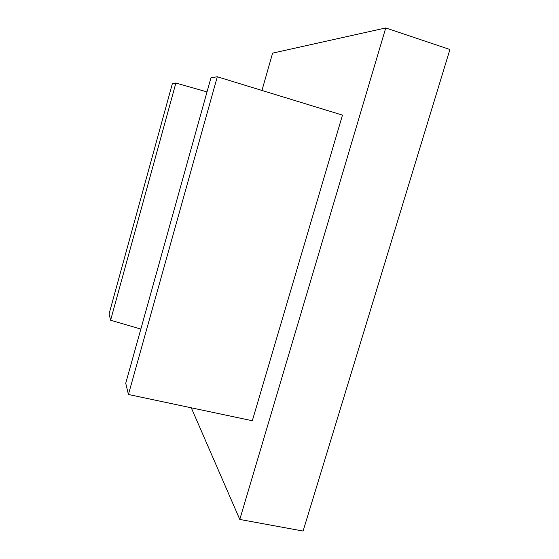 <?xml version="1.0" encoding="UTF-8"?>
<svg xmlns="http://www.w3.org/2000/svg" width="559" height="559" viewBox="0 0 559 559"><rect width="100%" height="100%" fill="white"/><g stroke="black" fill="none" stroke-linecap="round" stroke-linejoin="round"><path stroke-width="0.84" d="M175.882 83.032L172.389 83.564L109.082 313.878L110.605 320.216L175.882 83.032L207.019 91.907M110.605 320.216L140.84 329.097M125.733 383.236L210.974 77.729L217.297 76.772L128.43 394.486L125.733 383.236M217.297 76.772L342.478 115.119L252.312 420.738L128.43 394.486M191.283 407.804L239.783 519.444L303.09 531.05L449.918 49.499L385.752 27.95L239.783 519.444M261.961 90.453L272.61 53.119L385.752 27.95"/></g></svg>
